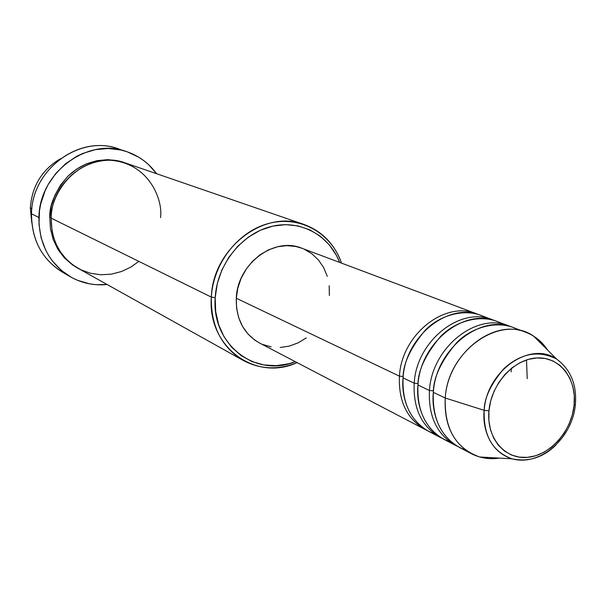 <?xml version="1.0" encoding="UTF-8"?>
<svg xmlns="http://www.w3.org/2000/svg" width="606" height="606" viewBox="0 0 606 606"><rect width="100%" height="100%" fill="white"/><g stroke="black" fill="none" stroke-linecap="round" stroke-linejoin="round"><path stroke-width="0.91" d="M525.728 332.232L513.032 327.467C480.611 313.491 435.714 349.306 433.351 392.355L445.236 398.028C447.698 354.465 493.057 318.135 525.728 332.232C534.818 335.732 542.15 341.723 547.748 350.215L541.378 342.345L533.644 336.163C501.594 313.31 447.766 349.965 445.236 398.028L484.209 410.33C486.482 370.887 530.364 340.474 556.588 359.032C538.749 350.003 521.236 353.154 504.063 368.493C490.86 384.075 484.247 398.021 484.209 410.33L488.944 410.868C491.201 383.84 514.039 358.843 536.916 357.934C559.838 356.631 576.942 378.917 574.109 405.103L575.344 404.869L575.405 404.202M476.778 313.863L301.788 248.21C274.033 236.416 237.302 263.996 236.287 298.235L399.43 376.152L403.202 376.477L399.43 376.152C401.536 334.61 445.077 300.235 476.778 313.863L478.71 314.643M441.986 438.252L440.062 437.305C421.723 426.632 413.103 408.603 414.193 383.204L403.073 377.894L414.193 383.204C416.413 341.004 460.537 306 492.564 319.786L480.679 315.325C448.894 301.659 405.209 336.186 403.073 377.894C401.187 393.945 407.08 423.677 434.638 433.941M414.193 383.204L418.095 383.553L414.193 383.204M457.492 446.349L455.5 445.372C436.979 434.585 428.298 416.292 429.449 390.491L417.958 385.007L429.449 390.491C431.79 347.624 476.528 311.969 508.873 325.907L496.594 321.294C464.491 307.477 420.208 342.64 417.958 385.007C416.004 401.331 421.95 431.601 449.902 441.88M429.449 390.491L433.487 390.862L429.449 390.491M575.344 404.869L574.109 405.103C571.61 431.275 550.021 455.606 527.371 457.371C504.692 459.53 486.338 437.911 488.944 410.868L490.678 400.967L494.034 391.332L498.874 382.341L505.01 374.356L512.184 367.698L520.107 362.63L528.462 359.335L536.916 357.934L545.142 358.472L552.823 360.903L559.656 365.13L565.406 370.963L569.852 378.174L572.844 386.484L574.276 395.574L574.109 405.103L572.352 414.724L569.064 424.071L564.391 432.805L558.482 440.607L551.558 447.19L543.877 452.303L535.712 455.742L527.371 457.371L519.168 457.121L511.419 454.977L504.419 451.008L498.45 445.349L493.746 438.214L490.519 429.866L488.89 420.625L488.944 410.868L484.209 410.33C482.331 424.405 487.512 451.099 512.009 458.81C492.549 451.75 483.285 435.585 484.209 410.33L445.236 398.028C444.296 428.768 455.773 448.417 479.664 456.977L489.428 458.613L499.541 458.106C489.489 459.606 480.126 458.136 471.453 453.705C452.743 442.804 444.009 424.245 445.236 398.028L433.351 392.355C431.32 408.974 437.32 439.797 465.681 450.091M30.338 207.881C31.921 186.186 41.905 169.831 60.289 158.825C41.905 169.831 31.921 186.186 30.338 207.881L31.876 208.646L30.338 207.881L31.754 222.697L30.338 207.881M304.106 224.508L125.344 162.953C92.559 150.197 51.442 180.224 51.169 218.152L211.342 297.114L215.198 297.614C216.956 265.17 240.983 234.431 270.2 226.75C299.409 218.887 328.975 234.651 339.648 262.413L336.474 255.482L329.414 244.968L320.445 236.31L309.893 229.871L298.129 225.917L285.608 224.637L272.806 226.114L260.232 230.31L248.399 237.097L237.779 246.21L228.826 257.3L221.91 269.912L217.304 283.532L215.198 297.614L215.675 311.575L218.698 324.846L224.122 336.913L231.704 347.299L241.135 355.616L252.013 361.562L263.913 364.948L276.366 365.66L288.903 363.714L295.296 361.676C255.732 378.258 211.312 344.473 215.198 297.614L211.342 297.114C212.668 248.407 264.39 208.85 304.106 224.508C322.172 231.234 334.648 244.104 341.549 263.125C331.421 233.318 300.72 215.554 269.821 223.167C238.915 230.56 213.168 262.883 211.342 297.114L51.169 218.152L51.98 230.485L53.601 237.332L56.297 244.476L60.289 251.664L65.713 258.573L72.644 264.792L81.007 269.844L90.544 273.283L100.838 274.776L111.352 274.162L121.503 271.518L130.798 267.117L138.872 261.383M126.192 151.462C138.653 155.659 148.796 163.075 156.621 173.725L148.553 164.612L143.705 160.567L138.471 157.045L127.025 151.742L120.927 150.008L108.254 148.493L95.369 149.637L82.787 153.424L76.765 156.272L65.569 163.749L55.888 173.346L48.116 184.686L45.049 190.867L40.716 203.942L39.496 210.706L38.989 224.318L41.072 237.605L45.639 250.028L48.798 255.755L52.487 261.095L61.327 270.397L71.788 277.578L77.492 280.29L89.582 283.843L95.846 284.661L107.118 284.517C93.968 285.797 81.674 283.191 70.235 276.7C49.389 263.61 38.951 243.877 38.92 217.516L31.504 213.789L38.92 217.516C39.193 172.755 87.34 137.1 126.192 151.462L117.693 148.697C79.272 134.502 31.739 169.635 31.504 213.789C31.656 167.695 83.128 132.373 121.882 150.235M77.53 268.011L72.659 265.034L64.554 258.073L57.979 249.483L53.199 239.59L50.427 228.773L49.775 217.463L51.199 217.524L49.775 217.463L51.29 206.116L54.919 195.193L60.509 185.118L67.834 176.316L76.598 169.127L86.446 163.84L96.975 160.643L107.754 159.651L118.382 160.885L124.578 162.696M492.564 319.786L494.557 320.589M237.719 288.509L241.074 278.29L246.733 268.344L241.218 277.98L237.726 288.509M508.873 325.907L510.934 326.74M502.541 324.066C484.399 313.196 456.666 319.688 440.554 336.489C425.427 354.563 417.898 370.736 417.958 385.007C416.852 410.497 425.488 428.593 443.872 439.297L455.5 445.372M519.183 330.338C500.897 319.264 472.771 325.839 456.386 342.958C440.994 361.373 433.313 377.833 433.351 392.355C432.176 418.254 440.873 436.615 459.439 447.425L471.453 453.705M66.448 274.313C43.405 261.936 31.754 241.764 31.504 213.789C31.557 239.794 41.897 259.27 62.509 272.223L70.235 276.7M160.522 217.607C163.188 200.624 149.409 162.461 109.285 160.181C68.736 161.325 49.798 200.51 51.169 218.152C51.192 240.703 60.214 257.459 78.227 268.405L243.347 360.494C221.47 347.155 210.805 326.028 211.342 297.114C207.184 346.996 255.611 382.015 297.091 362.615C278.328 370.168 260.413 369.463 243.347 360.494M259.633 343.049L254.762 340.08L248.005 334.035L242.589 326.528L238.734 317.824L236.598 308.265L236.287 298.235L237.817 288.123L241.127 278.343L246.097 269.284L252.513 261.307L260.118 254.732L268.61 249.823L277.639 246.748L286.858 245.635L295.887 246.498L301.955 248.271M304.394 249.293L312.045 253.891L318.559 260.103L323.702 267.685L327.293 276.344M329.202 285.737L329.376 295.523M306.265 337.928L298.038 342.89L289.229 346.124L280.154 347.488M271.162 346.912L262.587 344.42M236.287 298.235C235.87 318.87 243.589 333.777 259.451 342.958L425.117 429.495C406.967 418.943 398.407 401.157 399.43 376.152L236.287 298.235M426.98 430.419L425.117 429.495M486.444 317.991C468.446 307.325 441.092 313.734 425.245 330.232C410.376 347.98 402.982 363.865 403.073 377.894C402.036 402.998 410.61 420.837 428.806 431.427L440.062 437.305M49.775 217.463C49.192 205.396 55.07 191.822 67.395 176.755C83.28 161.317 102.331 156.628 124.563 162.688M527.228 378.667L526.508 359.934M511.123 371.895L511.366 368.35M479.664 456.977L512.009 458.81C528.288 462.272 542.915 457.689 555.891 445.069M512.009 458.81C540.287 466.817 572.465 437.941 575.336 404.876C577.056 384.886 570.807 369.607 556.588 359.032L533.644 336.163"/></g></svg>
